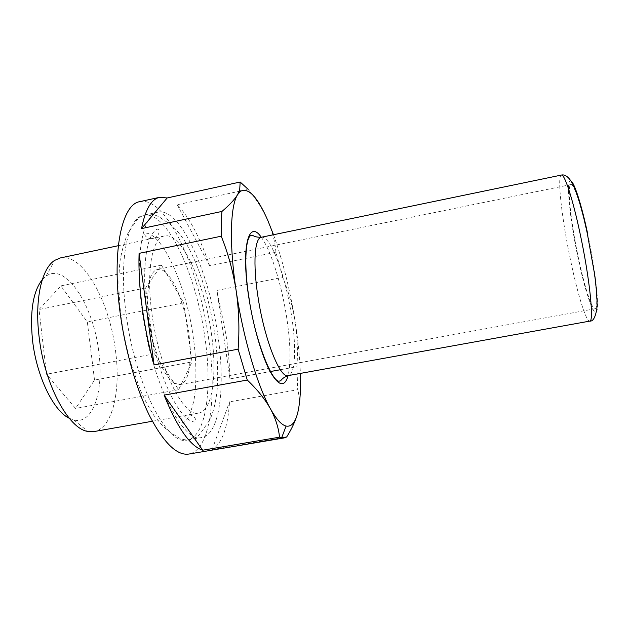 <?xml version="1.0" encoding="UTF-8"?>
<svg xmlns="http://www.w3.org/2000/svg" width="629" height="629" viewBox="0 0 629 629"><rect width="100%" height="100%" fill="white"/><g stroke="black" fill="none" stroke-linecap="round" stroke-linejoin="round"><path stroke-width="0.47" stroke-dasharray="3.15 2.36" d="M185.24 313.895L188.873 332.521L190.422 350.628L183.676 302.824L179.635 295.976L185.24 313.895M165.812 272.569C170.781 277.224 175.389 285.023 179.635 295.976L161.441 265.171L158.587 269.267C160.882 269.196 163.288 270.297 165.812 272.569M148.735 283.435C150.598 274.959 153.555 270.281 157.612 269.385L158.587 269.267L145.582 287.964L147.241 300.3L148.735 283.435M148.664 320.287L147.241 300.3L152.761 341.233L148.664 320.287M587.321 234.334C581.023 204.684 573.774 183.314 570.928 184.549C566.753 184.926 570.88 222.808 578.365 257.67C584.294 285.959 591.771 309.602 595.018 308.768C599.099 309.554 595.482 271.932 587.321 234.334M42.34 279.543L46.051 276.155C65.856 261.829 93.815 306.205 98.847 352.35C104.029 390.389 93.32 424.748 73.955 420.023L69.245 418.269M60.345 257.945C83.083 252.803 109.839 302.03 115.563 351.108C120.957 390.986 112.536 428.491 94.012 431.565M211.273 332.796C217.367 373.272 212.822 410.761 198.819 413.049C183.912 418.12 158.909 368.531 151.911 313.446C145.92 270.478 152.36 237.51 164.468 235.946C181.639 231.991 204.48 283.026 211.273 332.796M126.059 313.415C118.661 258.574 127.884 217.335 143.727 215.252C167.094 210.228 196.468 275.156 204.873 337.388C212.476 388.258 206.375 436.754 187.308 439.993C167.746 446.747 134.716 384.185 126.059 313.415M142.083 310.239C134.512 255.256 143.003 214.064 158.17 212.13C180.523 207.326 209.213 272.577 217.807 334.927C225.528 385.892 220.111 434.387 201.878 437.493C183.188 444.105 150.991 381.182 142.083 310.239M139.882 201.642C166.488 196.138 199.22 269.267 208.624 338.536C217.147 395.311 210.534 450.285 188.834 454.059M240.38 191.051L177.213 204.739C189.29 217.202 200.093 237.55 209.622 265.776L275.919 252.253L282.712 277.342L216.958 290.433L226.07 335.21C228.303 350.369 229.609 364.93 229.978 378.894L270.148 371.582M280.345 369.726L296.919 366.707L297.714 389.721L229.554 401.837C227.816 427.689 221.99 443.618 212.083 449.617L281.627 437.839M159.216 360.873L174.257 383.195C169.138 379.9 164.122 372.462 159.216 360.873L152.761 341.233L154.451 353.797L159.216 360.873M181.294 384.185L189.604 366.896C188.197 376.401 185.429 382.165 181.294 384.185L179.957 384.594L174.257 383.195L178.644 389.705L181.294 384.185M94.523 380.073L87.313 321.899L60.848 285.881L39.029 309.507L46.522 374.239L75.559 408.441L94.523 380.073L192.01 361.887L190.422 350.628L189.604 366.896L192.01 361.887M296.621 416.516L298.067 411.272C299.703 403.37 299.585 396.191 297.714 389.721M275.919 252.253C275.085 241.913 272.436 231.441 267.978 220.842C263.323 210.251 256.726 199.755 248.188 189.36L241.049 190.909M273.489 234.743C282.696 260.5 289.867 289.143 294.993 320.68C292.485 305.67 288.397 291.219 282.712 277.342M296.919 366.707C297.965 351.218 297.32 335.878 294.993 320.68C298.004 339.558 299.805 357.13 300.387 373.406M212.083 449.617L229.554 401.837M229.978 378.894L216.958 290.433M209.622 265.776L177.213 204.739M183.676 302.824L87.313 321.899M161.441 265.171L60.848 285.881M145.582 287.964L39.029 309.507M154.451 353.797L46.522 374.239M178.644 389.705L75.559 408.441M261.334 237.259C270.399 234.916 285.33 275.219 291.345 314.414C296.526 346.178 295.599 374.514 288.168 375.615M261.279 237.275C270.887 250.075 281.446 284.009 286.51 316.371C290.535 342.498 291.07 362.249 288.113 375.623M561.398 175.066C556.83 175.57 562.004 220.087 570.676 260.815C577.571 293.916 586.149 322.009 589.727 321.12M571.022 181.05C565.463 177.142 569.748 219.301 578.13 258.275C584.884 290.339 593.336 316.112 596.426 311.953C599.641 308.399 595.647 270.871 587.62 233.548L587.557 233.241M570.928 184.549L157.612 269.385M73.955 420.023L87.863 431.431M198.819 413.049L152.383 421.249M158.17 212.13L143.727 215.252M201.878 437.493L187.308 439.993M164.468 235.946L118.331 245.695M46.051 276.155L54.684 260.367M595.018 308.768L179.957 384.594M121.051 316.757C118.417 294.844 118.307 274.26 120.312 259.101C123.74 242.55 127.388 232.258 131.241 228.217C135.848 221.298 136.792 220.268 138.262 218.774C140.393 216.675 143.09 215.165 146.36 214.253C152.572 213.215 159.216 216.588 161.331 218.389L170.373 224.404C174.068 227.155 178.644 232.337 184.1 239.956C194.157 256.718 199.409 270.871 205.306 290.15C209.315 304.397 212.46 318.989 214.748 333.928C217.752 355.833 218.412 377.353 216.879 392.858C214.717 407.623 211.776 417.483 208.057 422.429L200.486 433.334C197.986 436.605 194.534 438.806 190.131 439.938C185.185 440.261 180.932 439.262 177.362 436.935L168.808 431.164L163.131 426.438L153.916 415.502C148.019 406.043 143.506 397.63 140.385 390.279L130.722 362.98C126.46 347.939 123.237 332.529 121.051 316.757M193.331 337.852C187.08 289.222 163.957 234.829 146.077 233.084C142.704 232.989 146.093 239.822 152.823 238.407C159.931 237.188 160.631 227.635 157.006 229.31C145.22 235.089 141.714 274.079 147.194 311.913C154.003 365.103 176.906 420.133 194.377 421.988C198.339 422.224 194.219 413.615 187.096 415.116C180.421 416.241 179.682 423.891 182.827 422.578C186.632 422.059 190.162 415.344 193.402 402.434C196.091 392.119 197.333 364.576 193.331 337.852"/><path stroke-width="0.94" d="M69.245 418.269C53.394 410.886 36.285 375.702 32.472 339.739C29.822 311.253 33.109 291.188 42.34 279.543M152.383 421.249L94.012 431.565L87.863 431.431C68.459 428.939 44.054 383.824 38.974 335.705C34.595 299.082 41.836 268.3 54.684 260.367L60.345 257.945L118.331 245.695M281.627 437.839L286.667 436.982L284.206 437.91L279.512 437.179L202.687 450.207C190.233 446.236 177.37 427.869 164.09 395.114L247.268 380.042L238.124 349.174L154.081 364.914C148.798 346.115 144.819 326.86 142.162 307.149C139.567 287.484 138.545 269.558 139.08 253.369L221.251 236.197C221.054 226.88 221.29 218.625 221.951 211.43L141.533 228.602C145.283 209.52 151.322 199.086 159.656 197.309L167.18 197.962L240.176 182.025L248.188 189.36M284.206 437.91L188.834 454.059C177.048 455.781 164.051 443.225 149.859 416.39C136.446 389.634 124.943 349.826 119.966 311.559C111.695 249.776 122.246 203.945 139.882 201.642L159.656 197.309M270.148 371.582L280.345 369.726M247.268 380.042C257.3 389.571 265.006 399.14 270.399 408.74C257.481 385.97 243.046 337.286 236.174 290.826C238.949 310.042 239.594 329.486 238.124 349.174M300.387 373.406C300.914 388.974 300.135 401.593 298.067 411.272C295.661 422.161 291.675 427.099 286.093 426.069C281.509 424.96 276.28 419.181 270.399 408.74C275.581 418.387 278.616 427.862 279.512 437.179M286.667 436.982C291.18 429.764 294.498 422.947 296.621 416.516M221.251 236.197C228.209 253.629 233.186 271.838 236.174 290.826C229.058 244.17 230.253 205.95 237.573 194.668C234.562 199.605 229.357 205.188 221.951 211.43M240.176 182.025L239.665 190.296L237.573 194.668L240.545 191.24C248.526 187.261 257.662 197.129 267.978 220.842L273.489 234.743M241.049 190.909L240.38 191.051M167.18 197.962L141.533 228.602M139.08 253.369L154.081 364.914M164.09 395.114L202.687 450.207M257.984 296.809C252.74 263.472 254.659 237.911 261.334 237.259C253.345 237.424 253.243 234.688 251.443 235.45C245.876 235.277 243.431 263.402 248.903 297.273C254.894 340.871 272.907 384.461 279.669 380.993C281.619 381.025 280.699 378.454 288.168 375.615C280.125 378.823 264.282 339.283 257.984 296.809M288.113 375.623C284.615 387.755 278.545 386.261 269.92 371.149C261.758 355.668 253.141 325.924 248.769 297.218C240.844 246.804 248.738 218.601 261.279 237.275M561.398 175.066C563.655 174.445 568.396 175.169 573.184 185.02C578.059 196.051 582.745 212.067 587.234 233.068L594.562 274.063C596.968 291.958 597.385 304.035 596.85 308.635C595.404 317.401 593.029 321.561 589.727 321.12C594.193 322.221 589.68 278.057 580.087 233.563C572.697 198.583 564.457 173.635 561.398 175.066L261.334 237.259M587.557 233.241C581.408 204.417 574.348 182.685 571.022 181.05M589.727 321.12L288.168 375.615M286.093 426.069L281.619 437.863M240.545 191.24L239.673 190.288"/></g></svg>
